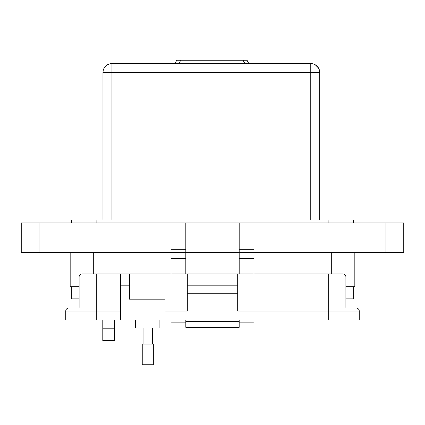 <?xml version="1.0" encoding="UTF-8"?>
<svg xmlns="http://www.w3.org/2000/svg" width="425" height="425" viewBox="0 0 425 425"><rect width="100%" height="100%" fill="white"/><g stroke="black" fill="none" stroke-linecap="round" stroke-linejoin="round"><path stroke-width="0.64" d="M248.832 63.575L247.031 60.244L176.763 60.244L174.957 63.575M319.749 219.991L319.749 72.558L310.765 72.558L310.765 63.575L111.94 63.575L111.94 72.558L102.956 72.558L102.956 219.991M318.638 68.239L319.749 72.558A8.983 8.983 0 0 0 310.765 63.575M109.852 63.824L111.94 63.575A8.983 8.983 0 0 0 102.956 72.558L103.254 70.268M318.538 68.053L315.228 64.765M109.634 63.877L107.477 64.765L105.666 66.135M105.634 66.162L104.279 67.873M104.168 68.053L103.317 70.051M114.649 340.669L102.792 340.669L102.792 328.812L114.649 328.812L114.649 340.669M185.815 319.913L185.815 322.878L170.988 322.878L170.988 319.913M254.012 319.913L254.012 322.878L239.185 322.878L239.185 319.913M79.103 286.705L70.173 286.705L70.173 252.609L70.173 286.705M354.827 286.705L354.827 252.609L354.827 286.705L345.897 286.705M254.012 222.955L254.012 252.609L403.75 252.609L403.75 222.955L239.185 222.955L239.185 252.609L185.815 252.609L185.815 273.966M114.649 319.913L114.649 328.812M102.792 319.913L102.792 328.812M239.185 222.955L185.815 222.955L185.815 252.609L21.25 252.609L21.25 222.955L170.988 222.955L170.988 273.966M254.012 273.966L254.012 252.609L239.185 252.609L239.185 273.966M239.185 252.609L185.815 252.609M185.815 222.955L170.988 222.955M185.815 249.262L170.988 249.262M254.012 249.262L239.185 249.262M403.75 252.609L403.75 222.955M353.345 219.991L353.345 222.955L353.345 219.991L71.655 219.991L71.655 222.955L71.655 219.991M353.674 286.705L353.674 298.865L345.897 298.865M79.103 298.865L71.326 298.865L71.326 286.705M135.426 319.913L135.426 327.914L159.141 327.914L159.141 319.913M359.237 319.913L359.237 311.02L359.237 319.913L165.07 319.913L165.07 299.163L129.498 299.163L129.498 273.966L120.604 273.966L120.604 319.913L65.763 319.913L65.763 311.02L96.294 311.02L96.294 319.913M120.604 276.93L96.294 276.93L96.294 308.056L120.604 308.056L68.728 308.056L96.294 308.056L96.294 311.02L120.604 311.02M165.07 319.913L120.604 319.913M96.294 273.966L96.294 276.93L79.103 276.93A2.964 2.964 0 0 1 82.067 273.966L187.303 273.966L187.303 311.02L165.07 311.02M237.697 293.234L237.697 273.966L342.933 273.966A2.964 2.964 0 0 1 345.897 276.93L345.897 308.056L356.272 308.056L237.697 308.056L328.706 308.056L328.706 311.02L237.697 311.02L237.697 293.234L187.303 293.234M79.103 276.93L79.103 308.056M68.728 308.056A2.964 2.964 0 0 0 65.763 311.02M185.821 319.913L185.821 327.324L239.179 327.324L185.821 327.324M239.179 327.324L239.179 319.913M342.933 273.966A2.964 2.964 0 0 1 345.897 276.93L328.706 276.93L328.706 308.056M165.07 308.056L187.303 308.056L165.07 308.056M237.697 285.823L187.303 285.823M328.706 319.913L328.706 311.02L359.237 311.02A2.964 2.964 0 0 0 356.272 308.056M237.697 273.966L187.303 273.966M147.783 364.756L153.324 364.756L153.324 344.117L142.242 344.117L142.242 364.756L147.783 364.756M243.058 60.244L244.858 63.575M178.93 63.575L180.737 60.244M310.765 219.991L310.765 72.558L111.94 72.558L111.94 219.991M93.303 273.966L93.303 252.609M331.697 273.966L331.697 252.609M39.042 252.609L39.042 222.955M185.815 258.538L170.988 258.538M254.012 258.538L239.185 258.538M385.958 252.609L385.958 222.955M328.137 219.991L328.137 222.955M96.863 219.991L96.863 222.955M129.498 285.823L120.604 285.823M185.821 321.396L239.179 321.396M328.706 273.966L328.706 276.93L237.697 276.93M129.498 276.93L187.303 276.93M152.501 344.117L152.501 327.914M143.066 344.117L143.066 327.914"/></g></svg>
